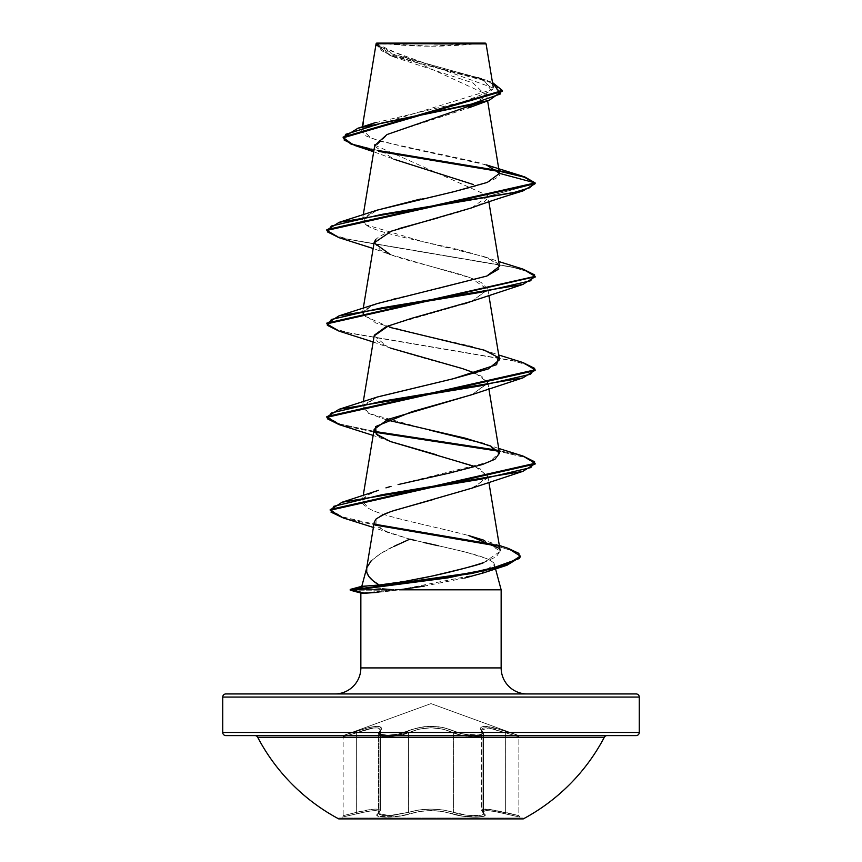 <?xml version="1.0" encoding="UTF-8"?>
<svg xmlns="http://www.w3.org/2000/svg" width="862" height="862" viewBox="0 0 862 862"><rect width="100%" height="100%" fill="white"/><g stroke="black" fill="none" stroke-linecap="round" stroke-linejoin="round"><path stroke-width="0.65" stroke-dasharray="4.31 3.23" d="M338.744 818.016L523.256 818.016L338.744 818.016M523.256 818.9L338.744 818.9A195.771 195.771 0 0 1 257.684 737.269L604.316 737.269A195.771 195.771 0 0 1 523.256 818.9L338.744 818.9M378.278 734.381L378.407 733.627L379.485 735.62L382.512 736.417L392.663 736.417L408.642 732.797L408.642 812.316L418.749 809.978L430.989 809.073L443.24 809.978L453.358 812.316A1.562 1.11 109.1 0 1 452.108 813.825C438.058 809.58 423.964 809.58 409.87 813.814C397.662 818.189 370.929 818.2 377.782 813.825C381.209 809.601 374.173 809.601 356.674 813.825L341.977 817.154L367.309 811.487L375.207 810.56L378.892 811.487L377.028 815.226L378.44 816.303L392.749 816.907L404.935 815.193L419.417 811.498L430.989 810.582L442.572 811.498L463.497 816.314L475.835 817.154L483.744 816.239L484.983 815.183L483.097 811.487L486.782 810.56L494.691 811.487L520.023 817.154L505.326 813.825L505.358 812.316L518.859 815.646L518.859 736.687L505.358 732.797L505.358 812.316L505.337 732.786L488.431 727.937L481.664 730.017L482.957 732.786L482.957 812.306L483.701 813.534L483.701 734.219L482.957 732.786L483.701 734.219C484.767 738.055 462.732 737.172 453.358 732.797L453.38 812.306L467.441 815.236L480.716 815.236L482.968 814.536L483.733 813.534L483.733 734.219L482.979 735.383L480.716 736.202L472.548 736.633L462.172 735.372L453.38 732.786A1.562 1.077 115.6 0 1 454.651 731.332L444.049 727.733L437.734 726.666L424.33 726.655L412.251 729.349L398.125 734.155L387.598 735.221L380.616 734.155L379.528 732.905L381.381 729.338L381.295 727.722L379.873 726.644L377.114 726.267L368.257 727.711L344.164 735.221L431 703.618L517.836 735.221L493.764 727.722L484.907 726.267L482.149 726.644L480.705 727.711L480.608 729.338L482.472 732.905L481.384 734.144L478.615 734.941L463.896 734.155L454.651 731.332C464.801 736.428 487.666 736.417 481.826 731.321A1.562 1.422 138.9 0 1 482.957 732.786A1.562 1.422 -41.1 0 0 481.826 731.321C478.205 724.77 486.093 724.77 505.498 731.321L505.337 732.786L518.859 736.687L505.337 732.786L505.498 731.321L517.836 735.221L431 703.618L344.164 735.221L368.203 727.733L377.039 726.289L379.797 726.655L381.241 727.733L381.338 729.349L379.495 732.915L380.584 734.155L387.566 735.221L398.093 734.155L417.941 727.722L430.968 726.267L444.027 727.711L458.843 732.905L469.294 734.941L478.615 734.952L481.405 734.155L482.504 732.915L480.662 729.349L480.748 727.733L482.181 726.666L484.929 726.289L499.41 729.349L517.836 735.221L505.52 731.332L505.358 732.797L505.52 731.332C486.103 724.791 478.216 724.791 481.858 731.332A1.562 1.422 -41 0 1 483 732.797L481.718 730.039L488.431 727.948L505.358 732.797L489.562 728.121L485.802 727.733L483.194 728.11L481.858 729.187L482.957 732.786L482.957 812.306L481.793 811.013L481.869 809.968L483.205 809.289L485.78 809.052L505.337 812.306L505.337 732.786L518.859 736.687L518.859 815.646L489.541 809.31L483.259 809.299L481.912 809.978L481.836 811.023L483 812.316L483 732.797A1.562 1.422 139 0 0 481.858 731.332C487.687 736.428 464.79 736.417 454.683 731.321A1.562 1.077 115.6 0 0 453.38 732.786C462.722 737.161 484.778 738.055 483.733 734.219L481.847 730.836L481.901 729.22L483.216 728.142L485.823 727.754L494.228 729.209L505.358 732.797L505.358 812.316L488.355 809.181L481.664 810.517L483.701 813.534C484.649 816.799 462.959 816.109 453.358 812.316L453.358 732.797A1.562 1.077 -64.4 0 1 454.683 731.321C438.855 724.77 423.07 724.77 407.317 731.321A1.562 1.077 64.4 0 1 408.62 732.786C423.501 726.246 438.424 726.246 453.38 732.786C438.489 726.267 423.587 726.267 408.642 732.797A1.562 1.077 -115.6 0 0 407.317 731.321C397.188 736.417 374.313 736.417 380.142 731.332A1.562 1.422 -139 0 0 379 732.797L378.267 734.219L389.452 736.633L408.62 732.786L389.495 736.633L378.299 734.208L380.336 730.017L380.336 810.517L379.043 812.306L379.043 732.786L380.336 730.017C379.194 726.397 371.306 727.323 356.663 732.786L373.526 727.959L378.569 728.067L380.282 730.039L380.282 810.528L378.58 809.267L373.623 809.192L356.642 812.316L356.642 732.797C371.242 727.345 379.118 726.429 380.282 730.039L379 732.797A1.562 1.422 41 0 1 380.142 731.332C383.741 724.791 375.854 724.791 356.48 731.332L356.642 732.797C339.154 737.883 339.143 737.883 356.642 732.797C339.154 737.883 339.143 737.883 356.642 732.797L356.48 731.332L344.164 735.221L356.502 731.321L356.663 732.786L356.502 731.321C375.94 724.77 383.838 724.77 380.174 731.321A1.562 1.422 41.1 0 0 379.043 732.786A1.562 1.422 -138.9 0 1 380.174 731.321C374.334 736.417 397.22 736.417 407.349 731.332A1.562 1.077 -115.6 0 1 408.642 732.797A1.562 1.077 64.4 0 0 407.349 731.332C423.156 724.791 438.92 724.791 454.651 731.332A1.562 1.077 -64.4 0 0 453.358 732.797L462.161 735.383L472.538 736.633L480.694 736.202L482.946 735.372L483.701 734.219L483.463 813.512A1.562 1.455 129.7 0 1 482.957 812.306A1.562 1.455 -50.3 0 0 484.175 813.814A1.562 1.455 129.7 0 1 483.453 813.502A1.562 1.455 -50.3 0 1 483 812.316L483 732.797L483.733 734.219L483.733 813.534L481.718 810.528L488.409 809.192L518.859 815.646L505.337 812.306L505.326 813.825C487.838 809.601 480.802 809.601 484.218 813.825A1.562 1.455 -50.3 0 1 483.485 813.512A1.562 1.455 129.7 0 0 484.218 813.825C491.071 818.2 464.37 818.2 452.13 813.814C464.338 818.2 491.049 818.2 484.175 813.814C480.727 809.58 487.773 809.58 505.304 813.814L520.023 817.154L494.734 811.498L486.836 810.582L483.151 811.498L485.004 815.236L483.582 816.314L480.145 816.961L463.023 816.239L452.13 813.814A1.562 1.11 109.1 0 0 453.38 812.306L443.262 809.968L431.011 809.052L418.749 809.968L408.62 812.306L408.62 732.786L418.63 729.198L430.968 727.733L443.348 729.187L453.38 732.786L453.38 812.306L453.358 732.797L443.359 729.22L431.032 727.754L418.673 729.209L404.062 734.381L392.63 736.417L382.48 736.417L379.452 735.62L378.407 733.627L379 732.797L379 812.316L378.278 813.685L382.512 815.42L392.619 815.409L408.62 812.306L408.62 732.786L408.642 812.316L392.619 815.42L382.523 815.409L379.495 814.741L378.44 813.028L378.278 813.685M607.085 735.588L225.855 735.588L607.085 735.588M387.878 43.962L431 46.192L481.686 43.1L380.314 43.1L387.857 43.951M376.241 43.973L434.47 43.919M393.718 589.414L370.175 587.593L393.718 589.414L350.22 589.414L501.145 589.802L393.212 589.802M393.212 590.19L350.22 590.19L393.212 590.19L360.855 593.045L393.212 590.19M501.145 667.91L360.855 667.91L501.145 667.91M334.822 693.942L527.178 693.942L334.822 693.942M374.291 521.973L383.364 530.561L409.849 539.138C384.905 549.18 370.552 558.705 366.781 567.702L366.576 568.651M371.145 560.839L380.314 553.813L393.6 546.583M415.182 540.463L423.727 542.467M438.284 545.743L465.911 552.165L486.049 558.404C491.372 560.72 494.152 562.757 494.368 564.502L495.531 568.866L494.368 564.502C495.338 566.409 492.989 568.694 487.321 571.355L482.774 573.09M370.175 587.593L361.781 586.354L370.175 587.593M364.486 593.228C370.886 593.218 382.534 592.075 399.408 589.802L377.998 592.356M222.73 697.067L639.27 697.067L222.73 697.067M639.27 732.474L222.73 732.474L639.27 732.474M376.144 43.639L486.48 94.303M374.981 145.269L487.838 195.642L488.851 201.783M471.719 207.839L487.892 196.342C487.73 199.93 482.968 203.518 473.626 207.106C464.521 210.543 452.636 214.132 437.961 217.881M398.815 228.645C387.555 232.029 379.883 235.617 375.81 239.41M374.162 242.427L380.487 250.185C386.521 253.525 396.52 257.113 410.484 260.949L450.772 271.713C463.325 275.021 473.453 278.609 481.147 282.477L487.838 289.158L472.225 301.107M463.842 304.006L388.913 325.545M374.162 335.889L387.857 347.095C403.998 352.569 428.877 359.745 462.528 368.624L481.739 376.274L487.892 383.181L471.719 394.753M475.361 373.192L487.838 382.62L472.354 394.516M475.361 466.654L487.838 476.072L474.94 486.955L433.672 499.389M394.031 510.53L391.003 511.543M381.123 515.605L376.317 518.752M483.711 562.584L496.437 556.68L500.197 550.786L498.829 548.157M379.032 490.144L368.44 494.691C360.187 499.249 360.241 503.796 368.58 508.332C382.071 516.618 431.291 525.68 468.54 535.517C431.884 525.798 382.405 516.737 368.58 508.332L362.32 500.876L368.44 494.691L378.633 490.284M385.95 487.87L388.202 487.192M389.602 486.782L391.025 486.373M398.072 484.573L489.735 461.816L499.335 452.55L484.282 443.628L498.732 448.445M386.65 419.923L368.58 413.372L362.482 406.487L377.34 397.026M499.518 359.756L491.308 352.914L471.633 346.362L418.081 334.111L375.767 323.002L362.482 313.035L371.673 305.751L391.876 299.233L438.963 288.468L486.814 276.055M499.518 266.293L488.7 258.341L461.763 250.389C426.076 241.834 376.888 233.279 365.714 224.723L362.482 219.562L377.2 210.156M420.344 199.057C494.023 184.543 501.824 175.977 499.572 173.37M499.529 172.885L493.323 167.584L477.699 162.315L380.261 141.26L366.102 135.991L361.717 130.765L362.654 126.746M486.319 164.868L405.312 147.197L371.306 138.351L362.191 129.569L492.741 89.389L481.05 78.507L396.585 55.718L375.951 44.059L386.09 53.035L414.374 62.01L485.575 79.961L492.482 82.515L419.546 63.314L387.663 53.713L375.951 44.113L375.951 44.889L389.915 55.394L489.271 82.041L502.417 90.919M386.219 43.779L475.167 43.843M376.198 43.585L381.058 50.427L394.656 57.248L473.044 82.957L486.308 95.757L466.978 108.515L388.363 133.933L375.153 146.605L393.891 159.211M487.892 196.342L535.13 183.681L524.462 177.561L498.872 171.441L524.462 177.561L535.13 183.681L487.892 196.342M373.914 150.408L355.553 145.721M375.994 45.481L502.438 91.307M499.173 170.719L522.2 176.074M343.184 137.446L352.601 143.932L377.653 150.419L352.084 143.738L343.151 137.058L343.151 137.834M362.191 129.569L374.248 123.029L463.013 101.878L491.523 90.876L483.636 79.563L389.01 53.056L376.177 43.768L486.082 43.876M464.715 578.036L424.255 586.095M225.855 693.942L636.145 693.942L225.855 693.942M527.178 693.942L336.665 693.942L527.178 693.942M399.408 589.802L480.328 573.866L494.368 564.502C493.818 556.464 446.494 548.081 409.849 539.138L389.247 532.921L375.886 525.895L376.198 518.87M471.729 488.215L487.709 477.914L480.231 468.906L436.377 454.759M373.149 341.966L390.281 348.032L377.384 341.611L374.334 335.189M471.719 301.301L487.892 289.61L470.738 277.93L390.281 254.57L373.149 248.515M339.111 237.696L511.802 266.983L528.665 271.864L535.097 276.745L528.665 271.875L511.812 266.994L339.132 237.707M339.111 331.159L511.802 360.445L528.665 365.326L535.097 370.207M339.111 424.621L374.733 432.207L339.143 424.621M535.13 464.058L525.551 457.625L498.559 451.192L524.969 457.431L535.097 463.67M343.345 517.976L375.175 525.066L343.367 517.987M520.465 556.927L514.194 551.357L495.995 545.786L513.752 551.163L520.433 556.529M326.87 229.626L332.527 234.561L348.916 239.485L522.868 269.073M326.87 323.088L332.527 328.023L348.916 332.947L522.868 362.525M326.87 416.551L339.499 423.953L374.345 431.366L340.156 424.147L326.903 416.939M522.889 455.998L497.676 450.255L522.868 455.987M330.211 509.485L342.16 516.834L374.647 524.193L342.785 517.028L330.243 509.873M507.815 548.21L493.894 544.515L507.793 548.2M535.13 370.595L529.462 365.671L513.084 360.736L339.143 331.17M377.707 209.983L363.624 217.332L365.714 224.723L423.307 241.791L484.293 256.704L497.406 263.093L498.85 268.976M377.707 303.446L365.154 309.361L362.913 315.32L389.958 327.388M377.707 396.897L362.977 405.14L368.656 413.415L429.405 430.041M499.324 545.463L483.539 540.108L500.251 551.357L483.701 562.595M419.352 578.779L379.215 585.007M522.889 362.536L350.198 333.249L333.335 328.357L326.903 323.476M522.9 269.073L350.198 239.787L333.335 234.906L326.903 230.025M376.683 43.1L481.686 43.1A416.54 416.54 0 0 1 380.314 43.1L376.683 43.1M380.314 43.1L421.109 43.1L380.314 43.1M257.684 737.269L604.316 737.269M481.858 729.187L481.793 730.814M481.793 811.013L481.869 809.968M481.847 730.836L481.901 729.22M481.912 809.978L481.836 811.023M356.642 732.797L351.351 734.381L356.663 732.786L356.663 812.306L356.642 732.797L356.663 812.306L353.916 813.028L356.642 812.316C371.339 808.793 379.215 808.2 380.282 810.528L380.282 730.039L379 732.797L379 812.316L380.282 810.528L378.267 813.534L389.408 815.603L408.62 812.306C423.554 808.071 438.467 808.071 453.38 812.306C462.991 816.109 484.692 816.799 483.733 813.534L483 812.316A1.562 1.455 129.7 0 0 483.485 813.512L481.664 810.517L481.664 730.017L483.701 734.208M353.916 813.028L343.141 815.646L353.905 813.038M351.351 734.381L343.141 736.687L351.373 734.381M378.31 813.685L380.336 810.517C379.248 808.179 371.36 808.782 356.663 812.306L356.696 813.814C374.216 809.58 381.263 809.58 377.825 813.814C370.94 818.189 397.641 818.2 409.892 813.825A1.562 1.11 70.9 0 1 408.62 812.306A1.562 1.11 -109.1 0 0 409.87 813.814L398.492 816.303L381.392 816.907L376.985 815.193L378.849 811.498L375.164 810.582L367.277 811.498L341.977 817.154L356.696 813.814L356.663 812.306C339.1 816.691 339.1 816.691 356.642 812.316C339.1 816.691 339.1 816.691 356.642 812.316L356.674 813.825L356.642 812.316L373.634 809.181L378.623 809.256L380.336 810.517L380.336 730.017L378.267 734.219L378.504 813.523A1.562 1.455 -129.7 0 0 379 812.316A1.562 1.455 50.3 0 1 377.782 813.825A1.562 1.455 -129.7 0 0 378.515 813.512A1.562 1.455 50.3 0 0 379.043 812.306L379.043 732.786L378.31 734.381M378.17 727.927L373.235 727.991L358.172 732.258M453.38 812.306A1.562 1.11 -70.9 0 1 452.13 813.814A1.562 1.11 -70.9 0 0 453.358 812.316C438.435 808.093 423.533 808.093 408.642 812.316L389.43 815.603L378.299 813.534L379.043 812.306A1.562 1.455 -129.7 0 1 377.825 813.814A1.562 1.455 50.3 0 0 378.547 813.502L380.336 810.517M409.892 813.825A1.562 1.11 -109.1 0 1 408.642 812.316A1.562 1.11 70.9 0 0 409.892 813.825C423.953 809.601 438.025 809.601 452.108 813.825L442.594 811.487L431.011 810.56L419.417 811.487L409.87 813.814M362.352 126.843L361.706 130.776M486.437 93.721L487.623 100.876M363.268 214.789L362.482 219.562M363.268 308.251L362.482 313.035M487.838 289.158L488.851 295.246M363.268 401.714L362.482 406.487M487.838 382.62L488.851 388.697M363.214 495.521L362.32 500.876M487.838 476.072L488.851 482.16M394.106 57.032L389.915 55.394M392.641 158.727L373.699 151.766M477.623 77.257L485.575 79.961M389.247 532.921L373.386 527.436M390.281 441.484L373.149 435.429M484.293 256.704L498.732 261.52M484.282 350.166L498.732 354.982M517.836 735.221L518.859 736.687M483.733 813.534L481.718 810.528L481.718 730.039L483.733 734.219M380.282 730.039L378.299 734.208L378.235 813.814L380.282 810.528M344.164 735.221L343.141 736.687L343.141 815.646L341.977 817.154M518.859 815.646L520.023 817.154"/><path stroke-width="1.29" d="M338.744 818.9L523.256 818.9A195.771 195.771 0 0 0 604.316 737.269L257.684 737.269A195.771 195.771 0 0 0 338.744 818.9L523.256 818.9M254.915 735.588A3.125 3.125 0 0 1 257.684 737.269L604.316 737.269A3.125 3.125 0 0 1 607.085 735.588M225.855 735.588L636.145 735.588A3.125 3.125 0 0 0 639.27 732.474L222.73 732.474A3.125 3.125 0 0 0 225.855 735.588A3.125 3.125 0 0 1 222.73 732.474L639.27 732.474L639.27 697.067A3.125 3.125 0 0 0 636.145 693.942L225.855 693.942A3.125 3.125 0 0 0 222.73 697.067L639.27 697.067L222.73 697.067L222.73 732.474L222.73 697.067A3.125 3.125 0 0 1 225.855 693.942L636.145 693.942A3.125 3.125 0 0 1 639.27 697.067L639.27 732.474A3.125 3.125 0 0 1 636.145 735.588L225.855 735.588M434.47 43.919L486.082 43.876L485.317 43.1L376.683 43.1L376.241 43.973L376.683 43.1L485.317 43.1L486.082 43.876L376.177 43.606M350.22 590.19L350.22 589.414L350.22 590.19L360.984 593.078L350.22 590.19L353.743 590.19L364.486 593.228L360.984 593.078L364.486 593.228L353.743 590.19L471.449 573.553L507.007 565.235L520.465 556.927L520.465 556.141L507.007 564.459L471.449 572.777L350.22 590.19M527.178 693.942A26.032 26.032 0 0 1 501.145 667.91L501.145 589.802L399.408 589.802L501.145 589.802L501.145 667.91A26.032 26.032 0 0 0 527.178 693.942M360.855 667.91A26.032 26.032 0 0 1 334.822 693.942A26.032 26.032 0 0 0 360.855 667.91L501.145 667.91L360.855 667.91L360.855 593.045L360.855 667.91M366.781 567.702C365.445 573.661 369.593 579.426 379.215 585.007L361.781 586.354L379.215 585.007L373.052 580.794L368.817 576.495L366.695 572.142L366.781 567.702L371.145 560.839M361.792 586.311L366.652 568.166L361.803 586.279M393.6 546.583L409.849 539.138L415.182 540.463M423.727 542.467L438.284 545.743M495.531 568.866L501.145 589.802L495.531 568.866M377.998 592.356L364.486 593.228M480.22 102.287L387.006 134.547L374.981 145.269M437.961 217.881L398.815 228.645M375.81 239.41L374.162 242.427L363.268 308.251M472.225 301.107L463.842 304.006M388.913 325.545L374.162 335.889L363.268 401.714M390.281 348.032L462.528 368.624L475.361 373.192M472.354 394.516L387.771 419.46L374.162 429.351L377.718 435.321L390.432 441.549L475.361 466.654M433.672 499.389L394.031 510.53M391.003 511.543L381.123 515.605M376.317 518.752L374.291 521.973L366.576 568.618M379.215 585.007L403.007 581.742L431.905 576.096C452.669 571.592 469.93 567.099 483.701 562.595L483.711 562.584M498.829 548.157L468.54 535.517L483.539 540.108M378.633 490.284L342.085 502.234L481.492 479.121L530.863 467.56L534.602 461.773L522.889 455.998L498.732 448.445M388.202 487.192L389.602 486.782M391.025 486.373L385.95 487.87M398.072 484.573L449.576 473.033L482.235 464.564L494.939 459.252L499.518 453.218L490.672 446.085L465.232 438.165L386.65 419.923M377.34 397.026L453.38 378.709L488.151 369.001L499.518 359.756L488.851 295.246M498.85 268.976L486.814 276.055L499.518 266.293L488.851 201.783M377.2 210.156L420.344 199.057M499.551 173.682L487.623 100.876M362.654 126.746L363.29 122.867M376.198 43.768L386.219 43.779M475.167 43.843L486.082 43.876L493.226 87.03M393.891 159.211L473.303 184.511M498.872 171.441L378.795 151.421L498.872 171.441M373.699 151.766L355.553 145.721L344.143 140.053L345.5 134.386L381.834 123.04L489.077 100.369L502.417 90.919M375.961 44.576L376.101 43.79L375.961 44.576M375.951 44.059L375.994 45.481M343.151 137.834L343.151 137.058L502.438 90.532L502.438 91.307L343.151 137.834L351.071 144.126L373.914 150.408M339.132 237.707L326.87 230.413L535.13 183.681L535.13 182.906L524.549 176.807L499.173 170.719M498.01 170.493L377.653 150.419L498.01 170.493M502.438 90.532L492.482 82.515L500.52 93.936L467.85 105.369L357.956 128.222L343.184 137.446M486.47 164.901L522.2 176.074L535.13 182.906L499.572 173.37L486.319 164.868M482.774 573.09L464.715 578.036M424.255 586.095L399.408 589.802M376.198 518.87L385.217 513.72L392.059 511.177L471.729 488.215L522.889 471.352L382.319 494.659L333.756 506.317L331.019 512.147L343.345 517.976L373.386 527.436M436.377 454.759L390.281 441.484L376.198 434.039L375.584 426.593L411.982 411.691L471.719 394.753L522.889 377.89L382.006 401.25L331.385 412.93L327.355 418.77L339.111 424.621L373.149 435.429M374.334 335.189L386.047 326.72L411.95 318.24L471.719 301.301L522.889 284.428L382.017 307.788L331.385 319.479L327.355 325.319L339.111 331.159L373.149 341.966M390.281 254.57L374.108 242.89L391.262 231.199L471.719 207.839C484.39 203.087 501.447 197.463 522.889 190.965L382.017 214.326L331.385 226.016L327.355 231.856L339.111 237.696L373.149 248.515M326.903 230.025L339.111 222.342L513.073 192.765L529.462 187.83L535.13 182.906L535.13 183.681L522.889 190.965M339.143 331.17L326.87 323.875L535.097 276.745L522.889 284.428M535.097 370.207L522.889 377.89M374.733 432.207L498.559 451.192L374.733 432.207M535.097 463.67L522.889 471.352M375.175 525.066L495.995 545.786L375.175 525.066M520.433 556.529L506.22 565.494L448.175 577.842L353.743 590.19L353.743 589.414L436.614 579.113L490.532 568.812L519.344 558.511L518.892 553.361L507.815 548.21L499.324 545.463M339.111 222.342L377.707 209.983L454.5 191.536L487.278 182.421L499.572 173.37L535.13 182.906L326.87 229.626L326.87 230.413M522.868 269.073L535.13 276.357L326.87 323.088L326.87 323.875M522.868 362.525L535.13 369.82L326.87 416.551L326.87 417.327L535.13 370.595L535.13 369.82M374.345 431.366L497.676 450.255L374.345 431.366M522.868 455.987L535.13 463.282L330.211 509.485L330.211 510.261L535.13 464.058L535.13 463.282M374.647 524.193L493.883 544.515L374.647 524.193M507.793 548.2L520.465 556.141M343.367 517.987L330.211 510.261M339.143 424.621L326.87 417.327M486.814 276.055L377.707 303.446L339.1 315.804L479.983 292.444L530.615 280.764L534.645 274.913L522.9 269.073L498.732 261.52M389.958 327.388L484.282 350.166L498.344 357.482L496.609 364.669L453.38 378.709L377.707 396.897L339.111 409.267L479.983 385.907L530.615 374.216L534.645 368.376L522.889 362.536L498.732 354.982M429.405 430.041L484.282 443.628M483.701 562.595C481.298 564.093 464.025 568.597 431.905 576.096L419.352 578.779M365.423 586.117L353.743 589.414L350.22 589.414L353.743 589.414L365.423 586.117M330.243 509.873L342.085 502.234M326.903 416.939L339.111 409.267M326.903 323.476L339.1 315.804M350.22 589.414L361.9 586.279M376.101 43.736L362.352 126.843M374.862 144.676L363.268 214.789M488.851 388.697L499.518 453.218M374.162 429.351L363.214 495.521M488.851 482.16L500.197 550.786M468.626 107.879L489.077 100.369M376.155 122.372L357.956 128.222M482.537 573.176L506.22 565.494M535.13 276.357L535.13 277.144"/></g></svg>
